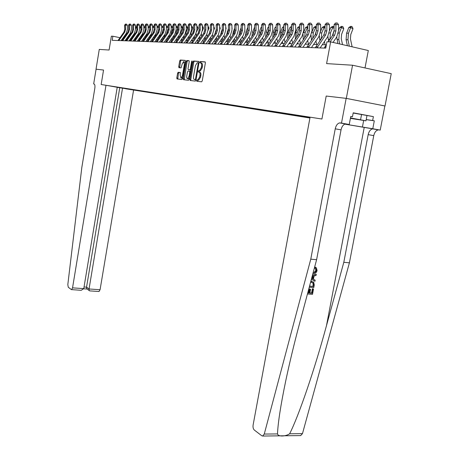 <?xml version="1.0" encoding="UTF-8"?>
<svg xmlns="http://www.w3.org/2000/svg" width="459" height="459" viewBox="0 0 459 459"><rect width="100%" height="100%" fill="white"/><g stroke="black" fill="none" stroke-linecap="round" stroke-linejoin="round"><path stroke-width="0.69" d="M196.63 80.537L196.825 81.26L201.621 81.828L202.253 80.882L205.38 62.906L205.093 61.873L200.222 61.512L199.82 62.177L200.015 62.894L200.635 62.946C201.478 63.204 201.776 64.3 201.53 66.234L201.272 67.725L199.43 70.761L198.621 70.703L198.225 71.369L198.414 72.086L199.034 72.149C199.877 72.424 200.176 73.526 199.929 75.46L199.671 76.946L197.846 79.952L197.026 79.883L196.63 80.537M199.154 72.172L199.923 72.321C200.767 72.597 201.065 73.704 200.818 75.632L200.56 77.118L198.73 80.118L197.915 80.05L197.588 81.352M205.288 61.999L201.111 61.69L200.755 62.969M200.784 62.975L201.524 63.124C202.367 63.382 202.666 64.478 202.419 66.412L202.161 67.903L200.319 70.933L199.51 70.881L199.177 72.178M178.178 72.275L177.61 73.182L176.79 77.95L177.036 78.942L181.976 79.516L182.51 78.609L185.476 61.38L185.218 60.387L180.249 60.02L179.71 60.938L178.717 66.71L178.97 67.691L181.104 67.88L182.137 64.088L183.589 61.632L184.38 64.277L182.43 75.603L180.995 78.03L180.198 75.362L180.267 72.493L178.178 72.275L179.039 72.442L178.465 73.348L177.759 79.023M346.315 98.387L326.2 96.04L321.92 119.024L310.077 117.171L253.098 425.074C252.817 427.3 253.219 428.953 254.303 430.031L261.768 435.757L262.634 436.044L264.264 434.065L310.772 259.157L335.231 128.824C336.022 125.399 337.503 123.425 339.66 122.903L341.507 123.098L346.161 98.369L385.021 106L346.315 98.387L352.558 65.224L326.596 63.606L330.629 41.872L326.934 41.78L325.752 48.138L112.208 40.317L112.885 36.227L111.371 36.186L109.093 50.025L99.27 49.411L96.029 69.177L103.545 70.049L96.029 69.177M346.161 98.369L326.2 96.04L321.92 119.024L101.164 84.525L103.545 70.049L101.164 84.525L105.989 85.276L72.539 287.862L83.762 288.619L117.229 87.279L105.989 85.276M189.894 79.459L190.158 80.48L195.339 81.088L195.959 80.159L199.034 62.418L198.758 61.403L193.526 61.007L192.923 61.954L189.894 79.459L190.772 79.625L190.898 80.566M188.534 80.291L183.502 79.7L183.244 78.69L186.222 61.437L186.773 60.508L188.97 60.668L189.234 61.667L188.018 68.718L188.282 69.722L189.768 69.86L190.324 68.93L191.598 61.552L191.994 60.898L192.206 61.598L189.137 79.373L188.534 80.291M352.558 65.224L391.229 73.658L385.021 106M117.217 87.336L309.923 118.015M309.94 117.917L125.6 88.771M114.125 86.728L310.054 117.292M365.014 67.943L368.313 50.524L330.629 41.872M123.414 38.39L122.754 38.258M119.937 37.678L112.885 36.227M326.24 44.81L322.327 44.689M317.341 44.534L313.606 44.42M308.7 44.271L305.137 44.156M300.312 44.007L296.916 43.903M292.165 43.754L288.918 43.657M284.241 43.507L281.143 43.416M276.542 43.272L273.581 43.18M269.049 43.037L266.226 42.951M261.762 42.813L259.065 42.727M254.67 42.589L252.089 42.509M247.757 42.377L245.301 42.303M241.032 42.171L238.68 42.096M234.474 41.964L232.231 41.895M228.083 41.763L225.937 41.7M221.846 41.574L219.804 41.511M215.77 41.385L213.819 41.321M209.838 41.201L207.979 41.144M204.048 41.017L202.276 40.966M198.403 40.845L196.704 40.794M192.883 40.673L191.265 40.621M187.49 40.507L185.952 40.461M182.223 40.34L180.76 40.294M177.076 40.185L175.682 40.14M172.045 40.025L170.719 39.985M167.128 39.876L165.86 39.835M162.314 39.726L161.109 39.686M157.609 39.577L156.462 39.543M153.002 39.434L151.912 39.399M148.492 39.296L147.459 39.262M144.074 39.158L143.099 39.13M139.49 38.068L139.754 39.021L138.83 38.998M135.52 38.895L134.642 38.866M131.372 38.763L130.545 38.74M127.309 38.636L126.523 38.613M130.465 89.184L130.396 89.62M184.237 79.786L187.088 61.609L187.679 60.68L186.813 60.508L186.641 61.517M125.668 88.438L125.921 88.822M121.761 88.105L121.658 87.807M198.948 61.523L194.364 61.185L193.801 62.126L190.772 79.625M199.883 62.814L199.952 62.206M198.288 72L198.391 71.397M196.618 80.962L196.785 80.566M195.092 79.659L195.523 79.005L198.219 63.457L198.024 62.74L197.238 62.694L195.414 65.717L193.583 76.292C193.337 78.196 193.629 79.298 194.45 79.585L195.127 79.659M198.948 62.929L198.058 62.751M195.241 79.734L194.45 79.585M195.976 79.826L195.333 79.751M187.679 60.68L189.148 60.789M189.114 69.888L190.76 69.986M186.756 76.028C186.549 77.732 186.83 78.632 187.588 78.736L189.056 76.274L189.756 72.229L189.487 71.22L188.001 71.076L187.45 72L186.756 76.028M188.138 78.839L189.355 78.11M190.502 71.461L189.527 71.225M180.416 72.585L179.039 72.442M181.552 78.133L182.711 77.451M185.252 62.705L183.904 61.695M185.396 60.508L181.104 60.192L180.571 61.104L179.67 67.754M352.128 46.807L350.435 38.843L350.791 34.471L352.988 28.797L350.676 27.517L348.479 33.197L347.945 39.767L349.31 46.164M351.393 26.387L350.676 27.517L348.817 27.511L350.647 26.387L351.393 26.387L352.317 26.903L352.988 28.797M348.817 27.511L346.62 33.18L346.092 39.726L347.377 45.716M328.271 41.815L332.821 35.119L334.072 30.925L334.077 24.688L335.913 24.683L336.143 22.99L337.187 22.95L336.143 22.99M330.09 41.861L334.645 35.142L335.902 30.942L335.913 24.683L338.524 24.585L338.512 30.833L336.631 37.127L333.039 42.429M324.186 48.08L326.418 44.546M338.524 24.585L337.187 22.95M335.409 22.996L334.077 24.688M307.725 292.94L309.142 293.043L309.871 289.199L310.582 289.25L309.859 293.1L311.994 293.255L312.803 288.946L313.514 289.004L312.39 288.757L311.575 293.066L309.894 292.894M310.582 289.25L309.314 288.946L308.591 292.79L307.777 292.744M315.063 267.104L314.65 268.119L315.195 268.343L315.597 267.322L315.063 267.104M313.17 272.56L313.428 272.589C314.851 272.801 315.826 272.118 316.354 270.54L315.861 268.722L315.367 268.515L315.941 270.368L314.272 272.239M344.801 124.137L380.224 130.104L384.854 105.983M310.772 259.157L316.607 259.714L299.388 324.134C294.133 343.78 289.56 362.811 285.664 381.222C280.69 405.274 277.97 422.842 277.5 433.921C278.12 436.756 285.349 436.652 289.629 433.789C298.723 415.992 314.581 369.638 326.487 325.626L343.808 262.296L368.175 134.642C368.973 131.291 370.482 129.369 372.708 128.876L373.402 128.893M311.397 279.204L314.972 281.281L311.42 279.124M312.332 275.71L316.285 274.304L312.459 275.222M343.808 262.296L349.408 262.823L373.764 135.629C374.561 132.29 376.076 130.379 378.308 129.891L379.008 129.908M340.331 122.914L345.495 123.959C343.326 124.475 341.846 126.443 341.048 129.851L316.607 259.714M289.629 433.789L302.47 433.646L349.408 262.823M341.507 123.098L349.242 124.498L350.762 116.437L352.46 116.758L350.751 116.506M353.166 113.034L373.391 116.632L353.206 112.822L352.46 116.758M373.391 116.632L372.651 120.51L374.303 120.82L372.783 128.755L380.224 130.104M344.847 124.119L372.783 128.755M349.242 124.498L343.131 123.534M302.47 433.646L300.634 435.585M374.303 120.82L366.196 119.633M366.207 119.57L372.651 120.51M316.354 270.54L315.941 270.368M315.861 268.722L315.195 268.343M315.597 267.322L316.36 267.792L317.083 270.506C316.492 272.738 315.207 273.776 313.233 273.627L312.9 273.581M316.285 274.304L316.079 275.4L314.025 276.071L313.44 279.198L315.178 280.185L314.972 281.281M311.667 278.188L312.786 278.825L313.256 276.324L312.063 276.714M312.613 276.53L312.24 278.515M310.818 281.373L313.675 282.067L314.272 284.976L313.778 287.598L309.246 287.242M309.521 286.215L313.262 286.508L313.44 283.237L311.586 282.371L310.536 282.428M311.793 281.338L311.231 281.097M313.262 286.508L309.573 286.02M313.549 284.999L313.13 284.815L312.849 286.324M313.44 283.237L312.969 283.031L313.13 284.815M313.199 282.956L312.705 282.738L312.969 283.031M313.514 289.004L312.51 294.339L307.45 293.967M312.803 288.946L312.39 288.757M311.994 293.255L311.575 293.066M309.871 289.199L309.314 288.946M309.142 293.043L308.591 292.79M80.841 290.289L71.357 289.595L68.253 287.214L67.817 284.591L81.805 167.604L94.835 88.197C95.139 85.787 94.893 84.393 94.084 84.026L93.665 83.957L96.086 69.183M94.181 84.049L93.665 83.957M122.519 88.226L89.046 288.981L100.073 289.727L98.989 291.499M133.558 90.193L100.073 289.727M71.604 289.675L72.539 287.862M119.742 87.789L86.55 287.162L89.046 288.981L89.23 290.57L89.826 290.886M83.716 288.82L87.153 289.05L86.74 288.745L86.55 287.162L84.031 286.99M81.22 290.312L83.762 288.619M342.534 44.609L341.249 38.659L341.594 34.35L343.762 28.756L341.473 27.494L339.304 33.094L338.794 39.566L339.74 43.966M342.19 26.387L341.473 27.494L339.666 27.494L341.467 26.387L342.19 26.387L343.108 26.892L343.762 28.756M339.666 27.494L338.512 30.466M336.745 36.955L337.864 43.536M332.23 35.986L334.072 30.615M334.072 28.32L332.54 27.477L330.784 27.477L332.557 26.387L334.072 26.834M333.257 26.387L330.4 32.996L329.906 39.405M330.784 27.477L329.43 30.96M327.915 36.433L328.598 41.339M323.67 35.234L325.052 31.407M325.07 28.119L323.859 27.46L322.155 27.46L323.899 26.381L325.064 26.651M324.582 26.381L321.748 32.899L321.202 38.86M322.155 27.46L320.594 31.482M319.355 35.871L319.923 40.736M325.11 44.775L324.415 41.626M315.316 47.759L323.836 34.987L325.07 30.856L325.064 24.711L326.842 24.706L327.083 23.036L328.116 23.002L327.083 23.036M317.066 47.822L325.615 35.01L326.848 30.873L326.842 24.706L329.43 24.608L329.43 30.764L327.583 36.967L320.124 47.931M329.43 24.608L328.116 23.002M326.372 23.042L325.064 24.711M306.704 47.443L315.121 34.861L316.331 30.793L316.314 24.734L318.047 24.729L318.288 23.088L319.315 23.048L318.288 23.088M308.402 47.506L316.842 34.884L318.058 30.805L318.047 24.729L320.606 24.631L320.617 30.696L318.793 36.806L311.431 47.616M320.606 24.631L319.315 23.048M317.599 23.088L316.314 24.734M298.339 47.134L306.652 34.735L307.846 30.724L307.823 24.757L309.504 24.752L309.75 23.134L310.766 23.093L309.75 23.134M299.991 47.197L308.328 34.758L309.527 30.736L309.504 24.752L312.034 24.654L312.057 30.633L310.261 36.657L302.992 47.306M312.034 24.654L310.766 23.093M309.079 23.134L307.823 24.757M315.482 34.259L316.108 32.635M316.326 27.93L315.425 27.442L313.767 27.442L315.482 26.381L316.32 26.473M316.148 26.381L313.342 32.807L312.751 38.332M313.767 27.442L311.971 32.073M311.064 35.234L311.5 40.168M313.973 43.88L314.099 44.437M316.693 44.517L315.912 41.035M290.214 46.835L298.43 34.614L299.607 30.661L299.566 24.775L301.202 24.775L301.454 23.174L302.458 23.139L301.454 23.174M291.821 46.898L300.054 34.637L301.236 30.673L301.202 24.775L303.709 24.677L303.743 30.569L301.976 36.508L294.787 47.007M303.709 24.677L302.458 23.139M300.8 23.179L299.566 24.775M350.418 118.284L360.441 119.879L350.469 118.003M350.481 117.929L365.966 120.837L350.401 118.347M361.56 114.486L360.573 119.679M366.942 115.714L365.966 120.837M307.834 27.752L305.614 27.425L307.828 26.381M307.828 26.553L305.172 32.715L304.546 37.816M305.614 27.425L303.519 32.824M303.078 34.362L303.307 39.623M305.734 43.284L305.941 44.184M308.511 44.265L307.656 40.478M282.314 46.548L290.432 34.494L291.591 30.598L291.545 24.797L293.135 24.792L293.393 23.22L294.385 23.179L293.393 23.22M283.88 46.606L292.016 34.523L293.175 30.61L293.135 24.792L295.619 24.7L295.659 30.512L293.921 36.364L286.818 46.715M295.619 24.7L294.385 23.179M292.756 23.22L291.545 24.797M299.584 27.592L297.684 27.408L299.578 26.375M299.584 26.943L297.231 32.623L296.577 37.317M297.684 27.408L295.665 32.606L295.344 39.113M297.725 42.716L298.006 43.938M300.49 43.743L299.624 39.944M274.637 46.267L282.658 34.385L283.8 30.541L283.748 24.82L285.291 24.815L285.555 23.26L286.536 23.225L285.555 23.26M276.157 46.325L284.196 34.408L285.343 30.552L285.291 24.815L287.753 24.723L287.799 30.449L286.083 36.227L279.072 46.428M287.753 24.723L286.536 23.225M284.936 23.266L283.748 24.82M291.568 27.431L289.503 32.537L288.837 36.823M291.568 27.299L289.973 27.391L287.977 32.52L287.598 38.625M289.933 42.176L290.289 43.697M292.641 43.054L291.809 39.44M289.973 27.391L291.563 26.41M267.172 45.992L275.096 34.27L276.22 30.483L276.163 24.838L277.661 24.832L277.93 23.3L278.906 23.266L277.93 23.3M268.647 46.049L276.593 34.293L277.724 30.495L277.661 24.832L280.105 24.74L280.156 30.392L278.464 36.089L271.533 46.152M280.105 24.74L278.906 23.266M277.328 23.306L276.163 24.838M283.777 27.827L281.981 32.451L281.31 36.341M283.771 27.379L282.463 27.379L280.501 32.434L280.059 38.16M282.348 41.66L282.773 43.462M285.005 42.394L284.201 38.963M282.463 27.379L283.765 26.57M259.903 45.728L267.74 34.161L268.848 30.426L268.779 24.855L270.242 24.855L270.512 23.34L271.476 23.306L270.512 23.34M261.343 45.78L269.198 34.184L270.305 30.437L270.242 24.855L272.657 24.763L272.721 30.34L271.051 35.957L264.2 45.883M272.657 24.763L271.476 23.306M269.926 23.346L268.779 24.855M276.203 28.395L274.654 32.371L273.994 35.871M276.192 27.362L275.153 27.362L273.214 32.354L272.726 37.707M273.903 42.71L274.017 43.192M274.97 41.167L275.457 43.238M277.575 41.769L276.8 38.504M275.153 27.362L276.18 26.725M252.829 45.47L260.574 34.058L261.67 30.369L261.596 24.872L263.018 24.872L263.288 23.38L264.246 23.346L263.288 23.38M254.229 45.521L261.991 34.081L263.093 30.38L263.018 24.872L265.411 24.78L265.48 30.283L263.839 35.825L257.063 45.625M265.411 24.78L264.246 23.346M262.72 23.386L261.596 24.872M268.831 28.934L266.88 35.406M268.813 27.351L268.039 27.345L266.117 32.273L265.595 37.271M266.748 42.194L266.931 42.974M267.781 40.696L268.337 43.014M270.334 41.178L269.594 38.074M268.039 27.345L268.808 26.869M245.944 45.217L253.603 33.955L254.682 30.317L254.602 24.895L255.984 24.889L256.26 23.42L257.206 23.386L256.26 23.42M247.303 45.269L254.98 33.977L256.065 30.323L255.984 24.889L258.354 24.803L258.428 30.231L256.81 35.699L250.109 45.366M258.354 24.803L257.206 23.386M255.703 23.42L254.602 24.895M261.659 29.433L259.96 34.947M261.63 27.333L261.102 27.333L259.209 32.199L258.652 36.84M259.771 41.706L260.029 42.756M260.775 40.249L261.395 42.802M263.282 40.61L262.571 37.655M261.102 27.333L261.624 27.006M239.237 44.971L246.804 33.857L247.871 30.26L247.785 24.912L249.134 24.906L249.409 23.455L250.35 23.42L249.409 23.455M240.562 45.016L248.153 33.874L249.22 30.271L249.134 24.906L251.48 24.82L251.566 30.179L249.966 35.578L243.339 45.12M251.48 24.82L250.35 23.42M248.87 23.455L247.785 24.912M254.676 29.904L253.23 34.488M254.636 27.322L252.473 32.124L251.893 36.422M252.978 41.235L253.299 42.549M253.953 39.824L254.63 42.589M256.409 40.076L255.726 37.265M254.343 27.322L254.63 27.138M232.696 44.73L240.183 33.759L241.233 30.214L241.141 24.929L242.455 24.924L242.736 23.489L243.666 23.455L242.736 23.489M233.992 44.775L241.497 33.777L242.547 30.219L242.455 24.924L244.785 24.838L244.871 30.128L243.293 35.458L236.741 44.879M244.785 24.838L243.666 23.455M242.209 23.495L241.141 24.929M247.871 30.346L246.684 34.035M247.82 27.305L245.904 32.05L245.307 36.009M246.351 40.788L246.735 42.343M247.303 39.417L247.958 42.09M249.713 39.56L249.059 36.886M226.327 44.5L233.734 33.668L234.767 30.162L234.669 24.947L235.949 24.941L236.23 23.524L237.154 23.495L236.23 23.524M227.589 44.546L235.008 33.685L236.046 30.174L235.949 24.941L238.255 24.855L238.353 30.082L236.792 35.343L230.315 44.643M238.255 24.855L237.154 23.495M235.719 23.529L234.669 24.947M243.184 39.072L242.553 36.525M241.216 30.839L240.315 33.564M241.187 27.632L239.5 31.975L238.898 35.607M239.891 40.358L240.332 42.148M240.814 39.021L241.445 41.568M220.113 44.271L227.44 33.57L228.462 30.11L228.358 24.958L229.609 24.958L229.89 23.558L230.802 23.529L229.89 23.558M221.341 44.316L228.685 33.593L229.707 30.122L229.609 24.958L231.893 24.872L231.99 30.03L230.452 35.228L224.044 44.414M231.893 24.872L230.802 23.529M229.385 23.564L228.358 24.958M236.81 38.608L236.219 36.169M234.641 31.522L234.165 32.933M234.727 28.114L233.247 31.906L232.65 35.211M233.585 39.944L234.09 41.953M234.492 38.648L235.094 41.069M214.055 44.047L221.301 33.484L222.311 30.064L222.202 24.975L223.418 24.975L223.705 23.593L224.606 23.558L223.705 23.593M215.254 44.093L222.517 33.501L223.527 30.076L223.418 24.975L225.685 24.889L225.788 29.984L224.273 35.119L217.927 44.19M225.685 24.889L224.606 23.558M223.212 23.593L222.202 24.975M230.596 38.16L230.039 35.819M231.967 28.802L231.956 28.2M228.427 28.561L226.562 34.821M227.44 39.554L227.997 41.763M228.318 38.292L228.898 40.593M231.944 27.638L232.162 28.303M208.139 43.829L215.311 33.392L216.304 30.019L216.195 24.993L217.382 24.987L217.669 23.627L218.564 23.593L217.669 23.627M209.31 43.875L216.499 33.409L217.497 30.03L217.382 24.987L219.626 24.906L219.735 29.938L218.237 35.01L211.966 43.972M219.626 24.906L218.564 23.593M217.193 23.627L216.195 24.993M224.531 37.736L224.021 35.475M225.771 29.227L226.144 28.28L225.748 28.079M222.288 28.986L220.63 34.436M221.433 39.176L221.995 41.367M222.294 37.948L222.85 40.14M225.725 26.983L226.144 28.28M199.246 71.128L199.298 70.829M200.841 61.942L200.893 61.638M202.367 43.622L209.465 33.306L210.446 29.973L210.331 25.01L211.49 25.004L211.777 23.656L212.666 23.627L211.777 23.656M203.515 43.662L210.624 33.323L211.61 29.984L211.49 25.004L213.716 24.924L213.831 29.898L212.351 34.907L206.143 43.76M213.716 24.924L212.666 23.627M211.312 23.661L210.331 25.01M218.61 37.328L218.151 35.136M219.729 29.634L220.268 28.257L219.695 27.965M219.666 26.702L220.268 28.257M216.292 29.387L214.846 34.058M215.575 38.814L216.109 40.897M216.413 37.621L216.946 39.703M196.739 43.416L203.756 33.226L204.731 29.927L204.605 25.021L205.741 25.021L206.028 23.69L206.911 23.656L206.028 23.69M197.852 43.456L204.886 33.243L205.862 29.938L205.741 25.021L207.944 24.941L208.065 29.852L206.602 34.804L200.457 43.548M207.944 24.941L206.911 23.656M205.575 23.69L204.605 25.021M212.827 36.938L212.431 34.792M213.831 30.019L214.525 28.234L213.779 27.856M213.751 26.605L214.525 28.234M210.446 29.766L209.206 33.679M209.855 38.464L210.365 40.449M210.67 37.299L211.18 39.285M191.237 43.209L198.185 33.146L199.143 29.887L199.017 25.038L200.124 25.033L200.411 23.719L201.289 23.684L200.411 23.719M192.327 43.249L199.286 33.157L200.25 29.892L200.124 25.033L202.31 24.952L202.43 29.812L200.99 34.7L194.909 43.347M202.31 24.952L201.289 23.684M199.969 23.719L199.017 25.038M207.181 36.565L206.848 34.431M208.059 30.42L208.92 28.211L208.013 27.752M207.979 26.513L208.455 26.754L208.92 28.211M204.731 30.133L203.704 33.3M204.261 38.131L204.754 40.019M205.058 37.001L205.552 38.883M208.369 41.155L208.26 40.736M185.861 43.014L192.74 33.065L193.687 29.846L193.56 25.05L194.639 25.05L194.932 23.748L195.792 23.719L194.932 23.748M186.928 43.054L193.818 33.082L194.771 29.852L194.639 25.05L196.802 24.97L196.928 29.772L195.505 34.603L189.487 43.146M196.802 24.97L195.792 23.719M194.496 23.748L193.56 25.05M201.662 36.204L201.409 34.041M202.39 30.879L203.44 28.188L202.379 27.649M202.344 26.421L202.987 26.748L203.44 28.188M199.12 30.564L198.345 32.893M198.804 37.81L199.269 39.606M199.579 36.709L200.049 38.499M202.907 40.983L202.735 40.312M180.611 42.825L187.421 32.985L188.356 29.801L188.224 25.067L189.28 25.061L189.573 23.776L190.428 23.748L189.573 23.776M181.655 42.859L188.477 33.002L189.412 29.812L189.28 25.061L191.426 24.987L191.558 29.732L190.146 34.511L184.191 42.957M191.426 24.987L190.428 23.748M189.148 23.776L188.224 25.067M196.268 35.865L196.119 33.57M196.808 31.441L198.087 28.165L196.871 27.557M196.842 26.358L197.634 26.742L198.087 28.165M193.566 31.16L193.164 32.337M193.463 37.506L193.91 39.21M194.22 36.427L194.668 38.131M197.571 40.817L197.33 39.904M175.481 42.635L182.223 32.91L183.147 29.76L183.009 25.079L184.042 25.073L184.334 23.805L185.184 23.776L184.334 23.805M176.497 42.67L183.25 32.922L184.179 29.772L184.042 25.073L186.17 24.998L186.302 29.692L184.914 34.414L179.016 42.762M186.17 24.998L185.184 23.776M183.921 23.805L183.009 25.079M190.996 35.532L191.07 32.738M191.185 32.411L192.849 28.142L191.495 27.465M191.466 26.352L192.407 26.737L192.849 28.142M188.988 36.158L189.412 37.781M188.242 37.208L188.672 38.831M192.35 40.656L192.046 39.514M170.467 42.452L177.14 32.836L178.052 29.726L177.914 25.09L178.924 25.09L179.217 23.834L180.06 23.805L179.217 23.834M171.459 42.486L178.144 32.847L179.062 29.732L178.924 25.09L181.03 25.015L181.167 29.651L179.796 34.322L173.955 42.578M181.03 25.015L180.06 23.805M178.809 23.834L177.914 25.09M185.849 35.211L186.102 32.296L187.731 28.125L186.239 27.379M186.211 26.352L187.295 26.731L187.731 28.125M183.87 35.894L184.277 37.443M183.141 36.927L183.554 38.464M187.243 40.501L186.882 39.135M186.538 26.352L186.222 26.731M165.561 42.274L172.171 32.761L173.072 29.686L172.928 25.102L173.915 25.102L174.208 23.857L175.045 23.828L174.208 23.857M166.537 42.308L173.152 32.778L174.059 29.692L173.915 25.102L176.009 25.027L176.147 29.611L174.793 34.236L169.01 42.4M176.009 25.027L175.045 23.828M173.818 23.862L172.928 25.102M180.823 34.89L181.11 32.228L182.722 28.102L181.098 27.299M181.076 26.398L182.292 26.725L182.722 28.102M178.867 35.636L179.251 37.116M178.149 36.651L178.54 38.114M182.246 40.317L181.833 38.774M181.54 26.352L181.087 26.886M160.765 42.096L167.305 32.692L168.201 29.646L168.057 25.119L169.021 25.113L169.314 23.885L170.146 23.857L169.314 23.885M161.717 42.13L168.269 32.704L169.17 29.657L169.021 25.113L171.092 25.038L171.236 29.577L169.893 34.15L164.167 42.222M171.092 25.038L170.146 23.857M168.929 23.885L168.057 25.119M175.912 34.568L176.222 32.164L177.817 28.079L176.072 27.219M176.055 26.484L177.398 26.72L177.817 28.079M173.972 35.383L174.334 36.8M173.267 36.387L173.64 37.776M177.283 39.893L176.893 38.43M176.652 26.352L176.067 27.035M156.071 41.924L162.555 32.623L163.438 29.611L163.289 25.13L164.23 25.125L164.529 23.908L165.349 23.879L164.529 23.908M157.001 41.958L163.496 32.635L164.379 29.617L164.23 25.125L166.29 25.056L166.433 29.542L165.108 34.064L159.434 42.044M166.29 25.056L165.349 23.879M164.15 23.914L163.289 25.13M171.115 34.247L171.442 32.101L173.02 28.062L171.161 27.19M171.144 26.57L171.867 26.352L172.607 26.714L173.02 28.062M171.867 26.352L171.161 27.15M169.193 35.142L169.52 36.496M168.487 36.135L168.843 37.449M172.429 39.48L172.056 38.091M151.481 41.758L157.896 32.555L158.774 29.577L158.619 25.142L159.548 25.136L159.841 23.937L160.656 23.908L159.841 23.937M152.394 41.786L158.82 32.566L159.698 29.583L159.548 25.136L161.585 25.067L161.734 29.508L160.421 33.977L154.803 41.878M161.585 25.067L160.656 23.908M159.468 23.937L158.619 25.142M166.433 33.926L168.166 28.464M166.342 26.651L167.185 26.347L167.914 26.708L168.132 27.402M168.149 27.953L166.497 27.144L166.365 27.477M167.185 26.347L166.353 27.144M164.511 34.901L164.81 36.209M163.811 35.888L164.15 37.139M167.684 39.09L167.323 37.77M146.989 41.591L153.34 32.486L154.207 29.537L154.052 25.153L154.958 25.147L155.251 23.96L156.06 23.931L155.251 23.96M147.878 41.626L154.247 32.497L155.113 29.548L154.958 25.147L156.978 25.079L157.133 29.474L155.836 33.897L150.271 41.712M156.978 25.079L156.06 23.931M154.89 23.96L154.052 25.153M161.855 33.599L163.41 28.842M161.637 26.731L162.601 26.347L163.341 26.76M163.375 27.85L161.912 27.133L161.671 27.747M162.601 26.347L161.654 27.133M159.933 34.666L160.202 35.928M160.128 35.67L159.227 35.653L159.554 36.835M163.031 38.711L162.693 37.46M142.588 41.43L148.882 32.423L149.737 29.502L149.582 25.165L150.472 25.165L150.764 23.983L151.562 23.954L150.764 23.983M143.46 41.459L149.766 32.434L150.627 29.514L150.472 25.165L152.474 25.09L152.629 29.439L151.344 33.817L145.83 41.551M152.474 25.09L151.562 23.954M150.409 23.988L149.582 25.165M157.385 33.272L158.762 29.204M157.041 26.8L157.753 26.347L158.671 26.622M158.711 27.752L157.426 27.121L157.081 28.005M158.108 26.347L157.053 27.121M154.746 35.423L155.056 36.548M155.446 34.436L155.687 35.659M156.674 39.245L156.76 39.554M158.481 38.349L158.154 37.162M138.279 41.27L144.516 32.354L145.36 29.474L145.205 25.176L146.071 25.17L146.364 24.006L147.161 23.983L146.364 24.006M139.134 41.304L145.383 32.371L146.232 29.479L146.071 25.17L148.062 25.102L148.217 29.405L146.949 33.736L141.487 41.39M148.062 25.102L147.161 23.983M146.019 24.011L145.205 25.176M153.025 32.933L154.207 29.554L155.113 29.548M152.537 26.874L153.363 26.347L154.104 26.536M154.144 27.655L153.031 27.115L152.583 28.251M153.708 26.347L152.543 27.115M150.357 35.2L150.65 36.267M151.057 34.213L151.269 35.4M152.245 38.935L152.377 39.417M154.023 37.999L153.713 36.875M134.057 41.115L140.242 32.296L141.074 29.439L140.913 25.188L141.768 25.182L142.06 24.029L142.847 24.006L142.06 24.029M134.894 41.149L141.085 32.308L141.929 29.445L141.768 25.182L143.736 25.113L143.897 29.37L142.64 33.662L137.23 41.235M143.736 25.113L142.847 24.006M141.722 24.034L140.913 25.188M148.773 32.578L149.737 29.921M148.125 26.943L149.628 26.456M149.668 27.569L148.722 27.104L148.182 28.487M149.399 26.347L148.722 27.104L148.131 27.104M146.06 34.982L146.329 35.997M146.76 33.995L146.937 35.148M147.907 38.636L148.085 39.285M149.657 37.661L149.359 36.6M129.926 40.966L136.048 32.233L136.88 29.405L136.713 25.199L137.551 25.193L137.843 24.052L138.624 24.029L137.843 24.052M130.746 40.994L136.88 32.245L137.711 29.41L137.551 25.193L139.502 25.125L139.662 29.342L138.423 33.582L133.058 41.08M139.502 25.125L138.624 24.029M137.511 24.057L136.713 25.199M144.637 32.182L145.308 30.403M143.81 27.006L145.251 26.381M145.291 27.477L144.505 27.098L143.874 28.71M145.176 26.347L144.505 27.098L143.81 27.098M141.848 34.764L142.101 35.739M142.554 33.782L142.703 34.895M143.656 38.349L143.879 39.153M145.377 37.334L145.096 36.33M125.875 40.817L131.945 32.17L132.76 29.376L132.599 25.211L133.414 25.205L133.707 24.075L134.487 24.052L133.707 24.075M126.678 40.845L132.76 32.182L133.58 29.382L133.414 25.205L135.353 25.136L135.514 29.307L134.286 33.513L128.973 40.931M135.353 25.136L134.487 24.052M133.38 24.08L132.599 25.211M140.999 27.397L139.576 27.087L140.959 26.341M140.965 26.427L139.645 28.923M137.723 34.557L137.958 35.486M138.429 33.57L138.555 34.654M141.183 37.024L140.919 36.072M121.905 40.673L127.918 32.113L128.732 29.342L128.566 25.216L129.363 25.216L129.656 24.098L130.425 24.069L129.656 24.098M122.691 40.702L128.721 32.124L129.53 29.347L129.363 25.216L131.291 25.147L131.452 29.278L130.236 33.438L124.968 40.782M131.291 25.147L130.425 24.069M129.335 24.098L128.566 25.216M136.799 27.316L135.508 27.081L136.759 26.341M136.771 26.576L135.508 29.129M133.684 34.35L133.89 35.245M134.395 33.358L134.487 34.414M135.405 37.799L135.657 38.699M137.075 36.72L136.822 35.819M118.015 40.53L123.976 32.055L124.779 29.313L124.613 25.228L125.393 25.228L125.686 24.12L126.449 24.092L125.686 24.12M118.783 40.558L124.756 32.067L125.559 29.319L125.393 25.228L127.304 25.159L127.47 29.25L126.265 33.369L121.044 40.639M127.304 25.159L126.449 24.092M125.376 24.12L124.613 25.228M198.569 80.124L197.68 79.952M200.56 77.118L199.671 76.946M200.818 75.632L199.929 75.46M199.545 70.881L198.655 70.703M200.164 70.938L199.275 70.766M202.161 67.903L201.272 67.725M202.419 66.412L201.53 66.234M201.14 61.69L200.256 61.512M197.949 80.05L197.06 79.883M193.801 62.126L192.923 61.954M194.404 61.185L193.526 61.007M196.136 79.12L195.523 79.005M198.833 63.577L198.219 63.457M184.116 78.856L183.244 78.69M187.088 61.609L186.222 61.437M189.154 69.894L188.282 69.722M190.6 70.032L189.722 69.86M190.921 69.051L190.324 68.93M192.195 61.672L191.598 61.552M189.653 76.389L189.056 76.274M190.353 72.344L189.756 72.229M183.009 75.718L182.43 75.603M184.96 64.392L184.38 64.277M179.578 66.876L178.717 66.71M180.571 61.104L179.71 60.938M181.144 60.192L180.284 60.02M177.65 78.11L176.79 77.95M178.465 73.348L177.61 73.182M348.479 33.197L346.62 33.18M347.945 39.767L346.092 39.726M332.821 35.119L334.645 35.142M334.072 30.925L335.902 30.942M324.72 47.047L325.947 47.088M326.487 325.626L364.222 127.43M368.175 134.642L373.764 135.629M341.048 129.851L335.231 128.824M264.264 434.065L277.5 433.921M363.666 120.499L362.409 127.103M339.304 33.094L338.289 33.082M338.794 39.566L336.992 39.526M330.4 32.996L329.218 32.985M329.901 39.376L328.156 39.336M321.748 32.899L320.411 32.882M320.984 39.181L319.573 39.147M323.836 34.987L325.615 35.01M325.07 30.856L326.848 30.873M315.844 46.738L317.594 46.795M315.121 34.861L316.842 34.884M316.331 30.793L318.058 30.805M307.22 46.434L308.924 46.497M306.652 34.735L308.328 34.758M307.846 30.724L309.527 30.736M298.849 46.147L300.507 46.204M313.342 32.807L311.856 32.79M312.304 38.992L311.231 38.969M298.43 34.614L300.054 34.637M299.607 30.661L301.236 30.673M290.719 45.86L292.326 45.917M305.172 32.715L303.565 32.698M303.869 38.808L303.118 38.791M290.432 34.494L292.016 34.523M291.591 30.598L293.175 30.61M282.819 45.584L284.379 45.642M297.231 32.623L295.665 32.606M295.676 38.625L295.229 38.619M282.658 34.385L284.196 34.408M283.8 30.541L285.343 30.552M275.13 45.315L276.651 45.372M289.503 32.537L287.977 32.52M275.096 34.27L276.593 34.293M276.22 30.483L277.724 30.495M267.66 45.057L269.135 45.108M281.981 32.451L280.501 32.434M267.74 34.161L269.198 34.184M268.848 30.426L270.305 30.437M260.385 44.804L261.825 44.856M274.654 32.371L273.214 32.354M260.574 34.058L261.991 34.081M261.67 30.369L263.093 30.38M253.305 44.557L254.711 44.603M267.522 32.291L266.117 32.273M253.603 33.955L254.98 33.977M254.682 30.317L256.065 30.323M246.414 44.316L247.78 44.362M260.574 32.216L259.209 32.199M246.804 33.857L248.153 33.874M247.871 30.26L249.22 30.271M239.701 44.081L241.027 44.127M253.804 32.136L252.473 32.124M240.183 33.759L241.497 33.777M241.233 30.214L242.547 30.219M233.155 43.852L234.451 43.898M247.206 32.061L245.904 32.05M233.734 33.668L235.008 33.685M234.767 30.162L236.046 30.174M226.78 43.634L228.043 43.674M240.768 31.992L239.5 31.975M227.44 33.57L228.685 33.593M228.462 30.11L229.707 30.122M220.561 43.416L221.795 43.456M234.486 31.923L233.247 31.906M221.301 33.484L222.517 33.501M222.311 30.064L223.527 30.076M214.496 43.203L215.696 43.244M228.243 31.849L227.153 31.837M215.311 33.392L216.499 33.409M216.304 30.019L217.497 30.03M208.581 42.997L209.752 43.037M222.093 31.78L221.198 31.774M209.465 33.306L210.624 33.323M210.446 29.973L211.61 29.984M202.803 42.796L203.951 42.836M216.097 31.717L215.386 31.705M203.756 33.226L204.886 33.243M204.731 29.927L205.862 29.938M197.169 42.601L198.282 42.635M210.239 31.648L209.711 31.642M198.185 33.146L199.286 33.157M199.143 29.887L200.25 29.892M191.661 42.406L192.751 42.446M204.525 31.585L204.163 31.579M192.74 33.065L193.818 33.082M193.687 29.846L194.771 29.852M186.285 42.222L187.347 42.257M187.421 32.985L188.477 33.002M188.356 29.801L189.412 29.812M181.03 42.039L182.068 42.073M182.223 32.91L183.25 32.922M183.147 29.76L184.179 29.772M175.895 41.855L176.91 41.895M177.14 32.836L178.144 32.847M178.052 29.726L179.062 29.732M170.874 41.683L171.867 41.717M172.171 32.761L173.152 32.778M173.072 29.686L174.059 29.692M165.963 41.511L166.938 41.545M178.97 36.083L178.557 36.072M167.305 32.692L168.269 32.704M168.201 29.646L169.17 29.657M161.166 41.344L162.119 41.379M174.11 35.974L173.565 35.963M162.555 32.623L163.496 32.635M163.438 29.611L164.379 29.617M156.467 41.178L157.397 41.212M169.348 35.871L168.683 35.859M157.896 32.555L158.82 32.566M158.774 29.577L159.698 29.583M151.872 41.017L152.784 41.052M164.689 35.768L163.903 35.756M153.34 32.486L154.247 32.497M147.373 40.862L148.268 40.891M148.882 32.423L149.766 32.434M149.737 29.502L150.627 29.514M142.973 40.708L143.845 40.742M155.664 35.572L154.781 35.555M144.516 32.354L145.383 32.371M145.36 29.474L146.232 29.479M138.658 40.558L139.513 40.587M151.212 35.475L150.426 35.458M140.242 32.296L141.085 32.308M141.074 29.439L141.929 29.445M134.435 40.409L135.273 40.444M146.771 35.377L146.157 35.366M136.048 32.233L136.88 32.245M136.88 29.405L137.711 29.41M130.299 40.266L131.119 40.294M142.428 35.286L141.969 35.274M131.945 32.17L132.76 32.182M132.76 29.376L133.58 29.382M126.242 40.128L127.045 40.157M138.165 35.194L137.872 35.188M127.918 32.113L128.721 32.124M128.732 29.342L129.53 29.347M122.272 39.99L123.058 40.013M123.976 32.055L124.756 32.067M124.779 29.313L125.559 29.319M118.376 39.853L119.151 39.881M198.73 80.118L197.846 79.952M199.51 70.881L198.621 70.703M200.319 70.933L199.43 70.761M201.111 61.69L200.222 61.512M197.915 80.05L197.026 79.883M194.364 61.185L193.486 61.013M187.639 60.686L186.773 60.508M190.646 70.032L189.768 69.86M188.46 78.896L187.588 78.736M181.862 78.191L180.995 78.03M181.104 60.192L180.249 60.02M178.999 72.447L178.138 72.281M345.495 123.959L339.66 122.903M372.708 128.876L378.308 129.891M262.634 436.044L300.794 435.585M99.104 291.505L89.666 290.88M86.74 288.745L89.23 290.57"/></g></svg>
